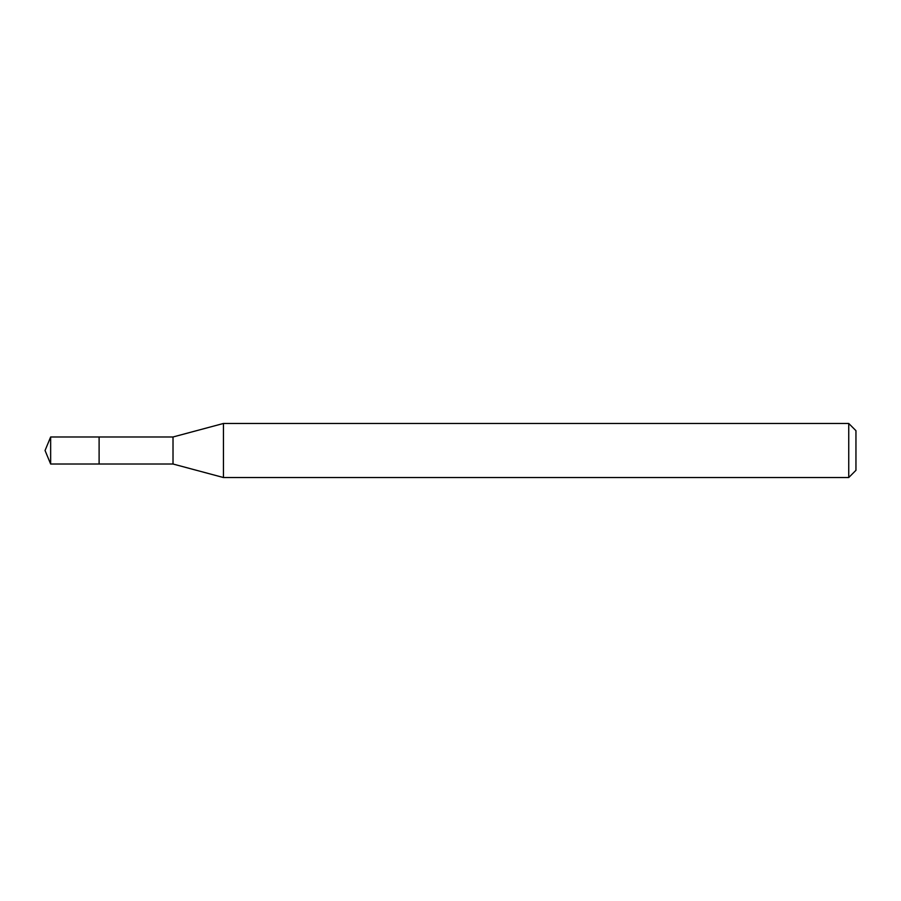 <?xml version="1.0" encoding="UTF-8"?>
<svg xmlns="http://www.w3.org/2000/svg" width="901" height="901" viewBox="0 0 901 901"><rect width="100%" height="100%" fill="white"/><g stroke="black" fill="none" stroke-linecap="round" stroke-linejoin="round"><path stroke-width="1.35" d="M99.11 436.985L50.647 436.985L50.647 464.015L99.11 464.015L99.11 436.985L99.11 464.015L173.015 464.015L173.015 436.985L99.11 436.985M50.647 464.015L45.05 450.5L50.647 436.985M173.015 436.985L223.448 423.47L223.448 477.53L173.015 464.015M223.448 477.53L848.742 477.53L848.742 423.47L223.448 423.47M848.742 423.47L855.95 430.678L855.95 470.322L848.742 477.53"/></g></svg>

